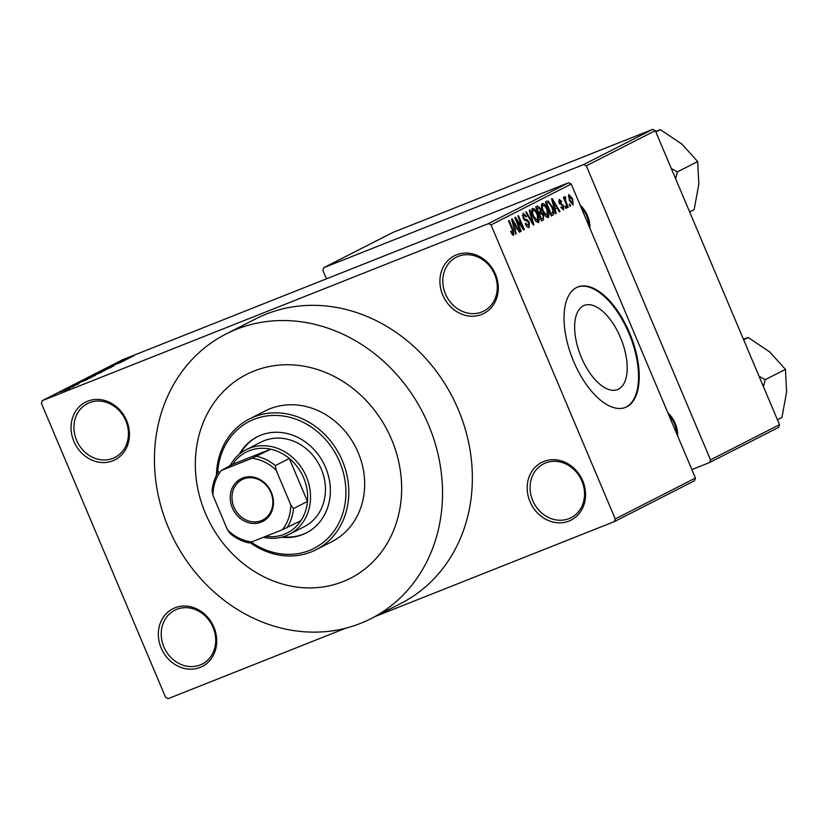 <?xml version="1.0" encoding="UTF-8"?>
<svg xmlns="http://www.w3.org/2000/svg" width="828" height="828" viewBox="0 0 828 828"><rect width="100%" height="100%" fill="white"/><g stroke="black" fill="none" stroke-linecap="round" stroke-linejoin="round"><path stroke-width="1.24" d="M530.034 501.716A32.375 28.318 63 0 1 543.789 461.455A32.375 28.318 63 0 1 582.726 480.809A32.375 28.318 63 0 1 568.971 521.06A32.375 28.318 63 0 1 530.034 501.716M581.898 481.027A30.222 26.424 -117 0 0 543.592 463.866A30.222 26.424 -117 0 0 532.725 500.547A30.222 26.424 -117 0 0 571.041 517.707A30.222 26.424 -117 0 0 581.898 481.027M161.191 648.065A32.375 28.318 63 0 1 174.946 607.814A32.375 28.318 63 0 1 213.883 627.158A32.375 28.318 63 0 1 200.128 667.409A32.375 28.318 63 0 1 161.191 648.065M213.065 627.386A30.222 26.424 -117 0 0 174.749 610.215A30.222 26.424 -117 0 0 163.882 646.896A30.222 26.424 -117 0 0 202.198 664.056A30.222 26.424 -117 0 0 213.065 627.386M73.909 441.448A32.375 28.318 63 0 1 87.675 401.197A32.375 28.318 63 0 1 126.601 420.541A32.375 28.318 63 0 1 112.846 460.792A32.375 28.318 63 0 1 73.909 441.448M125.784 420.759A30.222 26.424 -117 0 0 87.468 403.598A30.222 26.424 -117 0 0 76.6 440.279A30.222 26.424 -117 0 0 114.916 457.439A30.222 26.424 -117 0 0 125.784 420.759M442.752 295.099A32.375 28.318 63 0 1 456.518 254.838A32.375 28.318 63 0 1 495.444 274.192A32.375 28.318 63 0 1 481.689 314.443A32.375 28.318 63 0 1 442.752 295.099M494.626 274.41A30.222 26.424 -117 0 0 456.311 257.249A30.222 26.424 -117 0 0 445.443 293.919A30.222 26.424 -117 0 0 483.759 311.09A30.222 26.424 -117 0 0 494.626 274.41M581.38 357.448A45.24 21.859 -111.6 0 1 584.237 305.428A45.24 21.859 -111.6 0 1 620.472 337.524A45.24 21.859 -111.6 0 1 617.605 389.533A45.24 21.859 -111.6 0 1 581.38 357.448M629.601 332.949A64.75 31.298 68.4 0 0 577.747 287.016A64.75 31.298 68.4 0 0 573.649 361.463A64.75 31.298 68.4 0 0 625.513 407.386A64.75 31.298 68.4 0 0 629.601 332.949M625.15 407.531A64.75 31.298 68.4 0 0 628.897 333.218A64.75 31.298 68.4 0 0 577.395 287.161M667.875 412.82A28.059 24.54 63 0 1 675.265 423.512A28.059 24.54 63 0 1 677.728 436.149M676.693 433.706A25.896 22.656 -117 0 0 674.437 423.729A25.896 22.656 -117 0 0 668.827 415.076M580.086 205.013A28.059 24.54 63 0 1 587.476 215.694A28.059 24.54 63 0 1 589.95 228.342M588.915 225.899A25.896 22.656 -117 0 0 586.659 215.922A25.896 22.656 -117 0 0 581.049 207.269M168.508 527.912A159.721 139.684 -117 0 0 371.016 618.64A159.721 139.684 -117 0 0 428.459 424.764A159.721 139.684 -117 0 0 225.94 334.036A159.721 139.684 -117 0 0 168.508 527.912M371.016 618.64L400.856 603.426A159.721 139.684 -117 0 0 458.288 409.56A159.721 139.684 -117 0 0 255.78 318.832L225.94 334.036M391.572 439.399A114.399 100.043 -117 0 0 246.527 374.422A114.399 100.043 -117 0 0 205.396 513.277A114.399 100.043 -117 0 0 350.43 578.255A114.399 100.043 -117 0 0 391.572 439.399A114.399 100.043 -117 0 0 246.527 374.422A114.399 100.043 -117 0 0 205.396 513.277A114.399 100.043 -117 0 0 350.43 578.255A114.399 100.043 -117 0 0 391.572 439.399M614.324 521.619L615.235 518.939L695.437 478.056L694.516 480.747L614.324 521.619L375.219 616.498M345.845 628.152L168.198 698.646L165.6 697.352L41.4 403.319L42.321 400.628L122.513 359.756L568.629 182.74L571.227 184.023L491.035 224.905L488.437 223.612L42.321 400.628M130.979 357.241L121.716 360.915L131.341 357.023M125.939 359.787L116.406 363.637L125.939 359.787M118.445 362.83L117.566 363.078M121.447 362.105L112.163 365.79L121.851 361.857M120.246 362.664L119.625 362.726M110.724 367.549L96.69 373.314L111.345 367.187M101.078 372.465L86.94 378.282L101.689 372.103M91.556 377.32L76.921 383.395L91.556 377.32M78.898 383.778L66.002 388.953L78.898 383.778M69.718 388.373L59.813 392.11L69.718 388.373M488.437 223.612L568.629 182.74M73.92 386.303L62.814 390.588L73.92 386.303M86.95 379.679L74.23 384.741L87.489 379.359M85.605 380.321L84.663 380.445M73.754 385.03L74.292 384.885M75.69 384.161L76.569 384.006M92.632 376.574L83.649 379.938L92.632 376.574M83.173 380.238L83.721 380.104M102.382 371.606L93.398 374.97L102.382 371.606M92.922 375.26L93.471 375.136M113.933 365.914L102.817 370.188L113.933 365.914M124.241 360.656L121.892 361.65L124.241 360.656M128.309 358.576L125.959 359.58L128.309 358.576M133.908 355.729L131.559 356.733L133.908 355.729M570.647 206.058L570.047 206.358L569.209 204.371L569.799 204.071L570.647 206.058L570.026 206.296M566.569 208.128L565.979 208.428L565.141 206.441L565.731 206.141L566.569 208.128L565.959 208.377M556.261 213.386L555.64 213.707L551.572 198.875L552.193 198.554L559.966 211.502L559.345 211.813L557.068 207.921L555.019 208.966L556.261 213.386L555.619 213.645M542.236 203.419C544.244 203.502 546.014 205.489 547.536 209.401L549.057 214.7L548.25 217.692L545.631 216.377L543.033 211.906C541.233 208.025 540.974 205.199 542.236 203.419L542.33 203.377M532.487 208.387C534.495 208.47 536.265 210.457 537.786 214.369L539.307 219.668L538.51 222.66L535.882 221.345L533.284 216.874C531.483 212.993 531.224 210.167 532.487 208.387L532.58 208.345M528.957 227.493L529.195 227.4C527.788 227.762 526.473 226.53 525.252 223.705L525.77 223.229L528.564 225.744L528.761 222.753L522.986 217.857L523.068 213.189L526.608 216.429L526.091 216.915L523.772 214.804L523.596 217.609L524.383 218.923L527.043 219.575L529.34 222.421L529.061 227.462M523.855 214.762L522.302 215.383L523.855 214.762M516.248 233.786L515.627 234.096L511.559 219.275L512.18 218.954L519.953 231.892L519.332 232.213L517.065 228.321L515.006 229.366L516.248 233.786L515.606 234.034M695.437 478.056L571.227 184.023M615.235 518.939L491.035 224.905M513.608 235.328L512.418 234.759L510.648 231.592L511.166 231.105L513.112 233.631L513.298 232.254L508.568 220.797L509.158 220.496L513.143 229.936L513.67 235.307M521.226 231.25L520.626 231.55L514.757 217.64L515.389 217.319L522.603 227.193L517.893 216.046L518.483 215.746L524.362 229.646L523.72 229.977L516.517 220.113L521.226 231.25L520.605 231.488M533.884 224.792L533.304 225.092L525.666 212.082L526.287 211.761L532.87 223.332L529.247 210.25L529.868 209.939L533.884 224.792L533.273 225.04M537.538 206.027L540.643 208.697L541.233 211.937L543.489 214.938L543.406 219.937L541.564 220.879L535.695 206.969L537.693 205.965M553.052 215.021L551.313 215.911L545.445 202.001L548.146 200.935L552.328 206.845C554.16 210.726 554.398 213.448 553.052 215.021L551.241 215.735M547.101 201.152L545.445 202.001M563.495 209.898L560.866 207.31L561.384 206.824L563.123 208.356L563.257 206.379L559.117 202.922L559.242 199.351L561.839 201.546L561.322 202.032L559.873 200.79L559.625 202.415L563.744 205.82L563.578 209.867M559.914 200.769L558.641 201.276L559.914 200.769M568.267 207.269L567.677 207.569L563.402 197.457L563.992 197.147L564.675 198.761L564.624 196.609L565.866 198.399L565.296 199.9L568.267 207.269L567.656 207.507M573.069 205.023L569.353 200.562L568.795 194.487L572.614 198.772L573.131 204.992M779.51 424.681L778.599 427.372L709.596 462.541L710.507 459.861L779.51 424.681L655.31 130.648L586.307 165.828L583.709 164.534L652.712 129.354L392.772 232.502L323.769 267.682L322.848 270.363L326.429 278.839M583.709 164.534L323.769 267.682M709.596 462.541L691.856 469.579M710.507 459.861L586.307 165.828M652.712 129.354L655.31 130.648M519.301 232.15L519.953 231.892M514.333 229.397L517.065 228.321M514.395 229.615L515.006 229.366M513.36 223.312L514.519 227.638L516.175 226.8L512.522 220.538L513.36 223.312L512.739 223.56M513.919 227.876L514.519 227.638M511.963 220.755L512.522 220.538M521.899 227.472L522.603 227.193M523.679 229.915L524.362 229.646M515.906 220.362L516.517 220.113M525.977 216.677L526.608 216.429M522.975 217.847L523.596 217.609M523.679 219.203L524.383 218.923M524.817 220.455L527.043 219.575M528.73 222.67L529.34 222.421M537.175 214.628L535.592 211.616L533.17 210.012L531.628 210.622L533.17 210.012C532.218 211.409 532.456 213.603 533.884 216.594L537.817 221.035L537.175 214.628L537.786 214.369M538.397 220.02L539.307 219.668M533.263 216.832L533.884 216.594M540.022 208.946L540.643 208.697M538.283 213.106L541.233 211.937M542.868 215.176L543.489 214.938M536.968 208.294L538.728 212.444L540.405 211.43L540.146 209.225L538.003 207.766L536.358 208.542M538.107 212.692L538.728 212.444M536.306 208.428L538.283 207.642L536.316 208.439M539.411 214.069L541.471 218.944L543.271 217.816L542.899 215.249L540.58 213.479L538.8 214.317M540.86 219.192L541.471 218.944M538.749 214.204L540.777 213.396L538.749 214.193M546.915 209.65L547.536 209.401M548.146 215.052L549.057 214.7M542.92 205.044C541.967 206.431 542.205 208.625 543.634 211.626L547.567 216.067L546.925 209.66L545.341 206.648L542.92 205.044L541.377 205.654L542.92 205.044M543.013 211.864L543.634 211.626M546.107 203.564L546.718 203.326L551.22 213.976L552.286 213.438L552.928 210.643L551.727 207.124L552.328 206.845M550.599 214.224L551.22 213.976M548.001 202.684L546.718 203.326M548.736 202.632L547.774 202.788L548.736 202.632L551.727 207.124M559.304 211.761L559.966 211.502M554.346 209.008L557.068 207.921M554.408 209.215L555.019 208.966M553.373 202.912L554.532 207.238L556.188 206.4L552.535 200.138L553.373 202.912L552.742 203.16M553.932 207.486L554.532 207.238M551.976 200.366L552.535 200.138M561.198 201.794L561.839 201.546M559.014 202.653L559.625 202.415M559.376 203.471L560.173 203.15M563.112 206.068L563.744 205.82M564.065 199.01L564.675 198.761M564.427 197.261L565.42 196.867M564.561 200.19L565.296 199.9M565.441 202.27L566.052 202.022M571.993 199.02L572.614 198.772M569.385 195.936L569.943 200.262L572.624 203.512L572.065 199.175L569.385 195.936L568.174 196.422L569.385 195.936M569.333 200.5L569.943 200.262M66.499 389.108L71.177 387.131L66.53 389.181M94.858 375.601L84.777 379.721M85.087 379.369L95.23 375.436M88.969 377.413L94.288 375.084L89 377.464M94.082 375.384L100.116 372.766L94.113 375.436M104.607 370.633L94.527 374.753M94.837 374.401L104.98 370.458M98.718 372.434L109.213 368.16L98.749 372.496M106.512 368.719L111.19 366.732L106.543 368.781M129.748 357.82L122.823 360.646M122.979 360.418L129.944 357.727M242.542 478.056A23.96 20.948 63 0 1 271.356 492.37A23.96 20.948 63 0 1 261.172 522.157A23.96 20.948 63 0 1 232.357 507.843A23.96 20.948 63 0 1 242.542 478.056M261.234 520.677A22.666 19.82 -117 0 0 262.714 520.015A22.666 19.82 -117 0 0 270.487 491.656A22.666 19.82 -117 0 0 243.608 478.957A22.666 19.82 -117 0 0 242.128 479.629A22.666 19.82 -117 0 0 234.355 507.988A22.666 19.82 -117 0 0 261.234 520.677M265.798 536.327A45.323 39.64 -117 0 0 284.397 534.226A45.323 39.64 -117 0 0 300.885 520.719A45.323 39.64 -117 0 0 307.467 501.447L289.314 458.464A45.323 39.64 -117 0 0 270.673 449.2A45.323 39.64 -117 0 0 249.156 450.774A45.323 39.64 -117 0 0 232.668 464.28L221.438 470.418A43.17 37.757 -117 0 0 212.931 495.33L227.555 529.972A43.17 37.757 -117 0 0 251.65 541.947L282.276 529.785A43.17 37.757 -117 0 0 290.794 504.883L276.159 470.242A43.17 37.757 -117 0 0 252.064 458.267L221.438 470.418M230.112 465.584A47.486 41.524 63 0 1 246.144 449.718A47.486 41.524 63 0 1 249.249 448.321A47.486 41.524 63 0 1 305.563 474.91A47.486 41.524 63 0 1 289.272 534.329A47.486 41.524 63 0 1 286.177 535.737A47.486 41.524 63 0 1 263.314 537.31M252.064 458.267L270.673 449.2L232.668 464.28M290.794 504.883L293.485 508.578L307.467 501.447A45.323 39.64 -117 0 0 289.314 458.464L275.331 465.595L276.159 470.242M212.931 495.33L212.103 490.683A45.323 39.64 63 0 1 218.685 471.411M251.65 541.947L248.897 542.93A45.323 39.64 63 0 1 230.256 533.667L227.555 529.972M300.885 520.719L282.276 529.785M256.68 456.331A45.323 39.64 63 0 1 275.331 465.595M293.485 508.578A45.323 39.64 63 0 1 286.892 527.85M281.592 537.206A53.965 47.196 -117 0 0 306.205 532.973A53.965 47.196 -117 0 0 325.611 467.468A53.965 47.196 -117 0 0 257.187 436.822A53.965 47.196 -117 0 0 239.302 454.241M257.663 436.584A53.965 47.196 -117 0 0 240.513 453.268M251.184 542.112A71.229 62.297 -117 0 0 325.994 540.104A71.229 62.297 -117 0 0 339.656 461.9A71.229 62.297 -117 0 0 269.411 415.656A71.229 62.297 -117 0 0 217.578 473.181M216.46 475.231A73.382 64.18 63 0 1 249.3 419.04A73.382 64.18 63 0 1 342.347 460.72A73.382 64.18 63 0 1 315.954 549.802A73.382 64.18 63 0 1 250.015 542.526M315.954 549.802L331.811 541.719A73.382 64.18 -117 0 0 358.203 452.647A73.382 64.18 -117 0 0 265.157 410.957L249.3 419.04M246.144 449.718L261.068 442.111A47.486 41.524 63 0 1 321.274 469.083A47.486 41.524 63 0 1 304.197 526.722L289.272 534.329M283.093 536.792A53.965 47.196 -117 0 0 306.671 532.725M763.437 386.614L765.155 379.71L785.451 369.371L786.6 391.923L781.942 417.447L777.43 419.744M765.155 379.71L759.038 376.212M743.647 339.78L748.16 337.482L769.709 351.941L785.451 369.371M743.399 339.201L748.16 337.482M675.648 178.807L677.366 171.903L671.26 168.405M689.641 211.937L694.154 209.639L698.822 184.116L697.673 161.553L677.366 171.903M655.869 131.962L660.371 129.665L681.93 144.134L697.673 161.553M655.621 131.393L660.371 129.665M512.532 230.184L513.143 229.936M524.248 219.958L525.708 219.379M531.183 221.469L531.711 221.262M541.491 220.703L543.406 219.937M559.656 203.957L561.094 203.388"/></g></svg>
